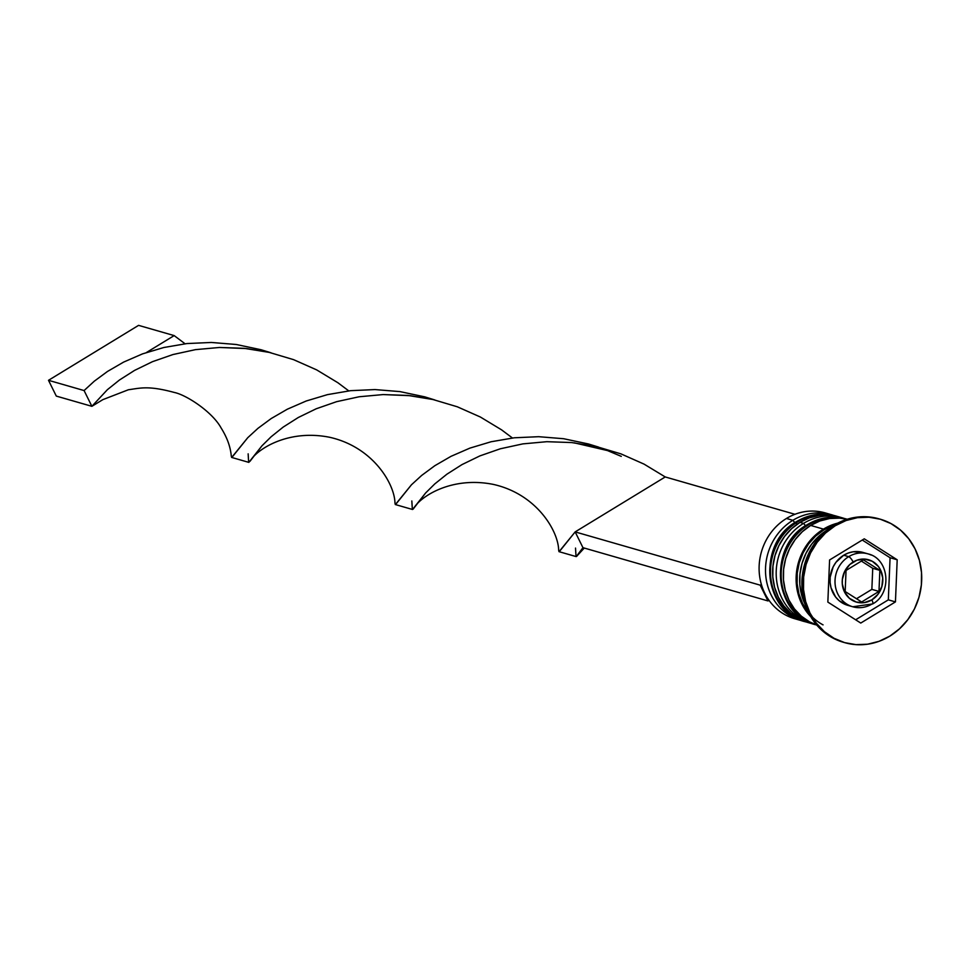 <?xml version="1.0" encoding="UTF-8"?>
<svg xmlns="http://www.w3.org/2000/svg" width="970" height="970" viewBox="0 0 970 970"><rect width="100%" height="100%" fill="white"/><g stroke="black" fill="none" stroke-linecap="round" stroke-linejoin="round"><path stroke-width="1.45" d="M796.806 524.455A5.505 1.576 58.6 0 1 796.334 522.709M836.104 516.04A55.06 50.379 106.1 0 0 835.752 515.943A55.06 50.379 106.1 0 0 797.146 521.533A5.505 1.576 -121.4 0 0 796.588 521.581A5.505 1.576 58.6 0 1 797.146 521.533A55.06 50.379 -73.9 0 1 828.768 514.5M841.705 518.004A55.06 50.379 106.1 0 0 797.849 521.739A55.06 50.379 -73.9 0 1 836.467 516.149L835.752 515.943C822.148 512.293 809.101 514.173 796.612 521.569C757.073 542.703 762.541 612.009 805.294 621.758A55.06 50.379 106.1 0 1 769.962 576.18A55.06 50.379 106.1 0 1 797.146 521.533L797.849 521.739L797.146 521.533A55.06 50.379 -73.9 0 0 769.78 572.506A55.06 50.379 -73.9 0 0 798.928 619.406M805.294 621.758L806.009 621.964A55.06 50.379 -73.9 0 1 770.677 576.386A55.06 50.379 -73.9 0 1 797.849 521.739A55.06 50.379 106.1 0 0 770.495 572.712A55.06 50.379 106.1 0 0 799.632 619.612M848.204 519.544A55.06 50.379 106.1 0 0 808.531 524.818L807.816 524.612A55.06 50.379 106.1 0 0 780.644 579.248A55.06 50.379 106.1 0 0 815.964 624.826C773.223 615.089 767.755 545.783 807.282 524.637C819.771 517.24 832.83 515.361 846.422 519.011A55.06 50.379 106.1 0 0 807.816 524.612A5.505 1.576 -121.4 0 0 807.27 524.661A5.505 1.576 58.6 0 1 807.816 524.612A55.06 50.379 -73.9 0 1 839.45 517.58M809.598 622.473A55.06 50.379 -73.9 0 1 780.462 575.574A55.06 50.379 -73.9 0 1 807.816 524.612L808.531 524.818A55.06 50.379 -73.9 0 1 847.137 519.217L846.422 519.011M815.964 624.826L816.776 625.056A55.06 50.379 -73.9 0 1 816.679 625.032A55.06 50.379 -73.9 0 1 781.359 579.454A55.06 50.379 -73.9 0 1 808.531 524.818A55.06 50.379 106.1 0 0 781.177 575.78A55.06 50.379 106.1 0 0 810.314 622.679M871.181 555.046A27.524 25.184 106.1 0 0 848.689 556.671A5.505 1.576 58.6 0 1 853.163 562.006A22.019 20.152 -73.9 0 1 880.53 569.948A22.019 20.152 -73.9 0 1 871.872 599.86A5.505 1.576 58.6 0 1 872.624 603.934A5.505 1.576 58.6 0 1 872.066 603.983A27.524 25.184 -73.9 0 1 852.763 606.771A27.524 25.184 -73.9 0 1 835.097 583.988A27.524 25.184 -73.9 0 1 848.689 556.671A27.524 25.184 -73.9 0 1 867.992 553.87C889.635 558.72 892.242 593.688 872.6 603.946L852.763 606.771L847.78 605.341A27.524 25.184 106.1 0 1 830.114 582.546A27.524 25.184 106.1 0 1 843.706 555.228L848.689 556.671L843.706 555.228L848.326 553.009L853.212 551.772L863.057 552.451M867.992 553.87L863.009 552.439A27.524 25.184 106.1 0 0 843.706 555.228L835.982 562.285L833.169 566.856L830.174 577.162L830.114 582.534L831.023 587.747L835.594 596.974L839.062 600.636L847.744 605.328M831.484 514.718A55.06 50.379 -73.9 0 1 833.594 515.373A55.06 50.379 106.1 0 0 792.866 520.308A55.06 50.379 -73.9 0 1 831.484 514.718L825.082 512.863A55.06 50.379 106.1 0 0 786.464 518.465A55.06 50.379 -73.9 0 1 828.247 513.906M797.849 619.49A55.06 50.379 -73.9 0 1 759.462 574.895A55.06 50.379 -73.9 0 1 786.464 518.465A55.06 50.379 106.1 0 0 759.292 573.1A55.06 50.379 106.1 0 0 794.624 618.69L801.026 620.533A55.06 50.379 -73.9 0 1 765.694 574.943A55.06 50.379 -73.9 0 1 792.866 520.308L794.854 522.684L792.866 520.308L786.464 518.465L792.866 520.308A55.06 50.379 106.1 0 0 765.803 576.131A55.06 50.379 106.1 0 0 803.16 621.091M842.154 517.786L838.601 516.755A55.06 50.379 106.1 0 0 799.983 522.357A55.06 50.379 106.1 0 0 772.811 576.992A55.06 50.379 106.1 0 0 808.143 622.582L811.696 623.601A55.06 50.379 -73.9 0 1 776.376 578.023A55.06 50.379 -73.9 0 1 803.548 523.376L805.536 525.752L803.548 523.376A55.06 50.379 -73.9 0 1 842.154 517.786A55.06 50.379 -73.9 0 1 844.264 518.453A55.06 50.379 106.1 0 0 803.548 523.376L799.983 522.357L803.548 523.376A55.06 50.379 106.1 0 0 776.485 579.211A55.06 50.379 106.1 0 0 813.842 624.159M880.275 519.205A64.238 58.77 -73.9 0 1 921.5 572.385A64.238 58.77 -73.9 0 1 889.793 636.138L899.517 628.815L907.823 619.66L914.395 609.027L918.966 597.302L921.367 584.946L921.5 572.445L919.378 560.26L915.062 548.875L908.732 538.726L900.621 530.202L891.042 523.618L880.384 519.241L869.023 517.228L857.419 517.677L846.01 520.55L835.231 525.74L833.812 525.328L835.231 525.74A64.238 58.77 -73.9 0 1 880.275 519.205L878.856 518.804A64.238 58.77 106.1 0 0 833.812 525.328A64.238 58.77 -73.9 0 1 879.56 519.011M810.787 616.702A55.06 50.379 -73.9 0 1 823.469 529.123A55.06 50.379 -73.9 0 1 837.716 523.133L823.469 529.123L810.665 525.425L823.469 529.123L815.139 535.391L808.022 543.236L802.396 552.354L798.48 562.406L796.418 572.991L796.297 583.71L798.116 594.149L801.814 603.91L810.787 616.714M847.137 519.277A55.06 50.379 106.1 0 0 810.665 525.425A55.06 50.379 106.1 0 0 783.408 578.884A55.06 50.379 106.1 0 0 816.704 624.983L809.586 621.879L801.378 616.229L794.43 608.917L789.01 600.224L785.312 590.463L783.481 580.024L783.602 569.305L785.664 558.72L789.58 548.668L795.206 539.55L802.323 531.693L810.665 525.425L819.893 520.975L829.677 518.513L839.62 518.138L847.137 519.277M823.057 624.874A54.138 49.531 -73.9 0 1 796.952 578.484A54.138 49.531 -73.9 0 1 823.857 529.911L815.661 536.07L808.665 543.782L803.136 552.755L799.28 562.636L797.255 573.052L797.134 583.588L798.928 593.858L802.566 603.449L808.847 613.185M835.231 525.74L825.506 533.051L817.201 542.206L810.641 552.851L806.07 564.576L803.669 576.92L803.524 589.433L805.658 601.606L809.962 612.991L816.303 623.14L824.403 631.676L833.982 638.26L844.652 642.637L856.001 644.638L867.604 644.201L879.014 641.328L889.793 636.138A64.238 58.77 -73.9 0 1 844.749 642.661A64.238 58.77 -73.9 0 1 803.536 589.481A64.238 58.77 -73.9 0 1 835.231 525.74M897.189 559.787L895.443 601.897L860.766 623.055L827.846 602.091L829.592 559.969L864.258 538.823L897.189 559.787L895.443 601.897L888.326 599.848L890.072 557.738L897.189 559.787L890.072 557.738L862.269 540.035L890.072 557.738L888.326 599.848L895.443 601.897L860.766 623.055L827.846 602.091L829.592 559.969L864.258 538.823L897.189 559.787M833.812 525.328A64.238 58.77 106.1 0 0 802.105 589.069A64.238 58.77 106.1 0 0 843.318 642.249A64.238 58.77 106.1 0 0 844.033 642.455A64.238 58.77 -73.9 0 1 802.141 589.469A64.238 58.77 -73.9 0 1 833.812 525.328M826.864 530.238A55.06 50.379 106.1 0 0 805.367 604.916M827.034 530.141L818.692 536.41L811.575 544.255L805.949 553.385L802.032 563.424L799.971 574.01L799.85 584.728L801.681 595.168L805.379 604.928M834.2 525.085L823.857 529.911M838.686 516.78L828.95 515.07L819.007 515.446L809.222 517.907L799.983 522.357L791.653 528.626L784.536 536.471L778.91 545.601L774.994 555.64L772.932 566.225L772.811 576.944L774.63 587.383L778.328 597.144L783.76 605.85L790.708 613.161L798.916 618.799L808.058 622.558M855.637 619.794L888.326 599.848L855.637 619.794M872.066 603.983A5.505 1.576 -121.4 0 0 872.624 603.934A5.505 1.576 -121.4 0 0 871.872 599.86L878.044 594.21L881.863 586.547L882.736 578.023L880.53 569.948L878.359 566.468L872.297 561.278L864.743 559.096L856.849 560.236L849.829 564.516L844.724 571.306L842.336 579.563L842.287 583.843L844.494 591.93L849.453 598.332L856.389 602.091L864.258 602.625L871.872 599.86A22.019 20.152 -73.9 0 1 844.494 591.93A22.019 20.152 -73.9 0 1 853.163 562.006A5.505 1.576 -121.4 0 0 848.689 556.671A27.524 25.184 106.1 0 0 835.012 582.145A27.524 25.184 106.1 0 0 849.574 605.595M879.851 570.36L878.978 591.421L861.639 601.994L845.173 591.518L846.046 570.457L863.385 559.872L879.851 570.36L878.978 591.421L871.86 589.372L872.733 568.311L879.851 570.36L872.733 568.311L861.396 561.096L872.733 568.311L871.86 589.372L878.978 591.421L861.639 601.994L845.173 591.518L846.046 570.457L863.385 559.872L879.851 570.36M856.51 598.732L871.86 589.372L856.51 598.732M769.016 600.309L767.997 600.939L760.201 585.165L761.377 584.449L760.201 585.165L575.161 531.899L760.201 585.165L767.997 600.939L769.016 600.309M91.883 406.321L56.296 396.087L91.883 406.321L107.415 389.661L119.516 379.973L134.6 370.382L152.508 361.664L172.951 354.547L195.455 349.649L219.462 347.466L246.744 348.582L269.248 352.401L293.607 359.664L316.681 369.897L337.851 382.713L348.763 390.886L337.851 382.713L316.681 369.897L293.607 359.664L269.248 352.401L244.294 348.327L219.462 347.466L195.455 349.649L172.951 354.547L152.508 361.664L134.6 370.382L119.516 379.973L107.415 389.661L91.883 406.321L84.087 390.558L48.5 380.313L84.087 390.558L94.296 381.186L107.5 371.449L123.639 362.089L142.517 353.88L163.785 347.515L186.907 343.562L211.302 342.458L236.268 344.495L261.075 349.746L271.079 352.825L261.075 349.746L236.268 344.495L211.302 342.458L186.907 343.562L163.785 347.515L142.517 353.88L123.639 362.089L107.5 371.449L94.296 381.186L84.087 390.558L91.883 406.321L102.868 399.628L128.355 389.77C140.783 388.036 148.458 385.478 174.333 392.462C186.276 394.875 212.321 411.789 221.136 428.012C227.113 437.555 230.496 446.891 231.272 456.021L231.612 457.416L232.836 456.276L247.774 437.676L257.996 428.303L271.188 418.555L287.326 409.207L306.217 400.998L327.472 394.632L350.606 390.667L374.99 389.576L399.955 391.601L424.775 396.863L434.766 399.943L424.775 396.863L399.955 391.601L374.99 389.576L350.606 390.667L327.472 394.632L306.217 400.998L287.326 409.207L271.188 418.555L257.996 428.303L247.774 437.676L231.684 457.44L248.829 462.375L261.961 445.812L271.115 436.779L283.204 427.079L298.287 417.5L316.196 408.782L336.638 401.665L359.142 396.766L383.15 394.572L410.431 395.699L432.935 399.519L457.294 406.782L480.368 417.015L501.551 429.831L512.451 438.003L501.551 429.831L480.368 417.015L457.294 406.782L432.935 399.519L407.982 395.445L383.15 394.572L359.142 396.766L336.638 401.665L316.196 408.782L298.287 417.5L283.204 427.079L271.115 436.779L261.961 445.812L249.969 461.332C256.504 449.534 287.763 428.91 329.618 437.276C373.207 447 394.717 484.175 394.972 503.139L395.299 504.533L396.524 503.394L411.462 484.782L421.683 475.421L434.875 465.673L451.026 456.324L469.904 448.116L491.159 441.738L514.294 437.785L538.677 436.694L563.643 438.719L588.463 443.981L598.466 447.061L588.463 443.981L563.643 438.719L538.677 436.694L514.294 437.785L491.159 441.738L469.904 448.116L451.026 456.324L434.875 465.673L421.683 475.421L411.462 484.782L395.372 504.558L412.529 509.492L425.66 492.93L434.803 483.897L446.903 474.197L461.975 464.606L479.895 455.9L500.326 448.783L522.842 443.884L546.837 441.689L571.682 442.562L596.635 446.636L620.982 453.887L644.056 464.121L665.238 476.949L794.963 514.294L665.238 476.949L575.161 531.899L559.059 551.675L576.216 556.61L582.958 547.674L767.997 600.939L582.958 547.674L575.161 531.899L582.958 547.674L576.835 556.234L576.01 556.246L575.525 548.074M174.163 335.596L185.064 343.768L174.163 335.596L146.518 352.462L174.163 335.596L138.577 325.362L174.163 335.596M249.969 461.332L248.623 462.011L248.15 453.839M413.656 508.45C420.192 496.652 451.45 476.027 493.306 484.394C536.907 494.118 558.405 531.281 558.659 550.257L558.999 551.651L560.223 550.511L575.161 531.899L665.238 476.949L644.056 464.121L620.982 453.887L596.635 446.636L571.682 442.562L546.837 441.689L522.842 443.884L500.326 448.783L479.895 455.9L461.975 464.606L446.903 474.197L434.803 483.897L425.66 492.93L413.147 509.117L412.323 509.129L411.838 500.957M48.5 380.313L138.577 325.362L48.5 380.313L56.296 396.087L48.5 380.313M837.534 516.464L836.467 516.149M844.749 642.661L843.318 642.249M584.279 548.05L577.344 555.567M621.273 456.373L607.462 450.565L574.119 442.817"/></g></svg>
